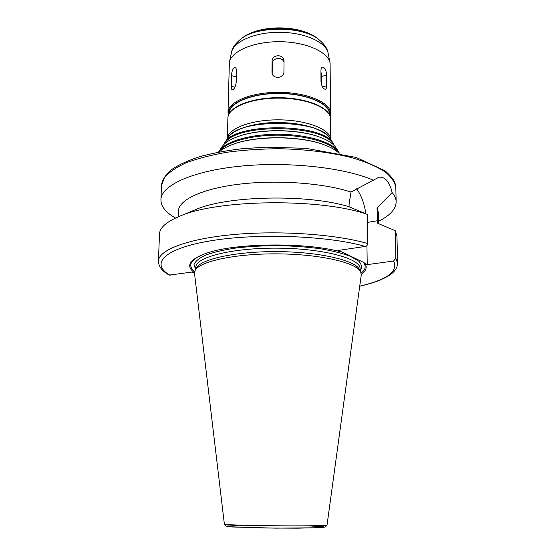 <?xml version="1.0" encoding="UTF-8"?>
<svg xmlns="http://www.w3.org/2000/svg" width="556" height="556" viewBox="0 0 556 556"><rect width="100%" height="100%" fill="white"/><g stroke="black" fill="none" stroke-linecap="round" stroke-linejoin="round"><path stroke-width="0.83" d="M320.979 81.412L320.944 70.661C321.014 68.645 321.549 67.464 322.57 67.109C324.954 67.512 326.289 70.195 326.574 75.15L326.622 85.805C326.615 87.855 326.205 89.023 325.392 89.328C323.133 88.904 321.66 86.263 320.979 81.412M321.827 85.499L321.799 76.394L320.951 71.96M271.974 72.169L272.092 61.216C271.863 54.259 283.928 53.835 284.005 60.861L283.928 72.099C284.172 78.716 272.225 79.237 271.988 72.621L272.044 73.058M283.998 62.522C282.823 56.406 272.058 57.588 272.294 63.808L272.19 73.67M231.275 86.305L231.511 75.679C231.81 70.786 233.006 68.096 235.091 67.61C236.022 67.929 236.502 69.104 236.522 71.14L236.3 81.864C235.598 86.666 234.257 89.314 232.283 89.808C231.574 89.544 231.233 88.376 231.275 86.305L234.931 87.167M367.231 264.635L363.235 262.237L342.274 252.118L337.874 250.492L365.299 246.433C366.752 246.086 367.551 245.126 367.697 243.556L367.238 214.345L349.105 206.783L349.078 204.059L351.003 192.049L378.935 177.225C385.093 176.606 389.492 181.715 392.126 192.543L377.024 207.881L377.726 223.31L395.219 230.664L395.858 258.338L393.578 261.035L367.231 264.635L366.939 245.523M365.883 213.775C364.291 203.378 361.198 195.052 356.611 188.804M175.599 218.015L174.883 217.681C165.563 212.225 160.913 206.255 160.92 199.764C161.066 185.655 191.73 171.06 240.067 166.195C288.3 161.275 345.276 167.69 373.632 180.325M392.126 192.543C394.746 195.642 396.087 198.728 396.15 201.821C395.962 209.063 390.124 215.533 378.622 221.219M377.024 207.881L378.469 212.816L378.671 223.7M395.219 230.664L396.956 236.057L397.596 263.203L395.858 258.338M364.972 263.544C367.377 267.276 366.154 270.821 361.31 274.178M363.235 262.237C366.334 266.011 365.639 269.625 361.15 273.079M367.697 243.556C336.095 234.278 279.432 230.281 233.249 234.583C186.969 238.858 158.509 250.179 158.404 261.118C158.738 268.645 164.979 272.628 169.226 275.116L192.07 272.058L194.489 272.892M158.404 261.118L159.516 233.986C159.732 227.717 166.369 221.844 179.435 216.347C216.944 199.291 320.597 197.957 367.238 214.345M194.496 210.085L195.642 209.612C227.022 195.587 308.184 193.884 349.105 206.783M178.205 216.861L178.413 211.071C178.58 199.958 202.036 188.616 239.712 184.126C277.312 179.623 323.773 183.084 351.003 192.049M219.05 152.017C222.24 149.064 227.036 146.457 233.437 144.178C256.865 135.449 301.345 135.838 324.621 144.977C330.973 147.361 335.72 150.057 338.861 153.06M233.235 144.254L234.041 143.962C257.178 135.344 301.032 135.727 324.016 144.748L324.815 145.053M219.286 151.684L219.363 151.573C225.451 142.246 250.867 134.899 279.105 135.177C307.35 135.393 332.634 143.184 338.555 152.615L338.632 152.726M218.557 152.115L219.398 150.676C225.5 141.335 250.895 133.982 279.119 134.253C307.336 134.476 332.606 142.266 338.541 151.712L339.355 153.164M222.066 146.694L222.143 146.589C224.832 142.67 230.254 139.285 238.392 136.422C259.721 128.686 298.607 129.027 319.797 137.137C327.887 140.133 333.246 143.615 335.866 147.583L335.942 147.688M238.204 136.491L238.976 136.213C260.013 128.589 298.315 128.922 319.214 136.915L319.985 137.2M224.777 143.511L224.846 143.406C234.708 123.244 323.71 124.023 333.218 144.351L333.287 144.456M223.762 144.623L224.874 142.517C234.764 122.327 323.668 123.105 333.204 143.462L334.281 145.582M229.135 113.688L229.141 113.32C228.982 102.839 252.049 93.199 279.473 93.512C306.898 93.679 329.791 103.722 329.444 114.195L329.444 114.564M330.584 113.514C330.945 102.79 307.537 92.504 279.48 92.324C251.43 92.011 227.849 101.894 228.016 112.618L229.385 62.196C231.532 51.034 254.036 41.415 279.925 41.7C305.814 41.867 328.144 51.882 330.097 63.078L330.584 113.514L330.174 116.287M224.353 523.974L194.524 273.489L195.142 270.459C199.395 261.348 235.681 253.46 278.07 253.87C320.464 254.196 356.611 262.717 360.698 271.905L361.261 274.942L327.067 524.871C330.57 526.72 220.822 525.761 224.353 523.974L225.757 526.032L229.204 526.727L264.719 528.012L297.877 528.179L321.146 527.616L325.614 526.914L327.067 524.871M195.142 270.459L196.365 268.138C200.605 259.061 236.369 251.222 278.09 251.625C319.818 251.951 355.437 260.41 359.523 269.563L360.698 271.905M194.669 271.627C186.844 265.198 190.777 259.054 206.471 253.202M194.496 272.718C185.315 265.886 189.374 259.36 206.665 253.14C235.23 242.965 305.029 242.103 340.39 251.701M321.799 76.394L326.574 75.15M322.473 86.861L326.622 85.805M272.294 63.808L272.092 61.216M236.404 76.867L231.511 75.679M367.363 222.4L377.677 220.718M160.92 199.764L161.504 185.586L164.395 177.649C168.857 172.395 176.05 167.467 185.968 162.873C197.387 158.592 210.946 155.068 226.646 152.302C243.278 150.078 260.722 148.89 278.987 148.73C306.384 149.272 332.467 152.615 353.581 158.161C366.606 162.199 377.093 166.744 385.03 171.797C391.368 177.003 394.968 182.278 395.816 187.629L396.15 201.821M393.578 261.035C398.541 271.384 387.254 279.751 359.732 286.138M228.21 137.554L228.273 137.45C237.773 118.289 320.736 119.012 329.896 138.34L329.958 138.437M330.737 139.639L330.618 119.04C330.973 108.462 307.537 98.294 279.432 98.12C251.333 97.807 227.717 107.558 227.89 118.143L227.411 138.736C227.411 128.714 251.103 119.533 279.244 119.846C307.385 120.026 330.91 129.617 330.73 139.639M228.745 114.48C226.959 103.527 250.638 92.97 279.473 93.304C308.309 93.477 331.807 104.438 329.826 115.356M241.04 38.837L241.332 38.628C235.369 43.438 232.095 48.018 231.532 52.368C233.652 41.422 255.232 32.019 280.009 32.29C304.778 32.45 326.191 42.228 328.123 53.209L330.097 63.078M242.777 37.572L241.332 38.628C257.525 25.764 302.596 26.153 318.567 39.302L318.852 39.518M328.123 53.209C327.63 48.852 324.447 44.216 318.567 39.302L316.885 38.03C299.705 24.798 260.444 24.45 243.035 37.391C258.568 25.062 301.567 25.437 316.885 38.03L317.135 38.225M243.438 525.274L227.661 525.976C226.438 526.303 228.182 526.65 232.894 527.005L275.679 528.144L318.477 527.755C323.196 527.477 324.94 527.164 323.731 526.817L307.961 525.837M195.747 269.312L195.809 267.248C195.26 257.219 232.498 247.705 278.125 248.157C323.745 248.497 360.816 258.665 360.086 268.687L360.114 270.744M195.622 269.549L194.009 264.621C195.295 261.271 199.208 258.081 205.748 255.044C213.775 252.195 223.943 249.832 236.244 247.962C249.491 246.461 263.558 245.676 278.452 245.599C293.332 245.96 307.357 247.017 320.527 248.775C332.731 250.874 342.774 253.432 350.662 256.434L358.835 261.23C361.838 264.58 362.269 267.874 360.121 271.12M170.185 275.296C150.294 264.163 162.755 248.928 209.647 240.984C256.267 232.943 328.047 235.612 365.299 246.433M359.718 286.25C375.502 282.483 381.986 279.71 389.353 275.31C394.684 271.905 397.436 267.874 397.596 263.203M195.642 209.612L179.435 216.347M161.504 185.586C161.747 181.555 163.686 176.224 172.485 168.989C179.484 164.423 188.679 160.281 200.07 156.549C212.531 153.199 226.452 150.593 241.825 148.737L265.914 147.173L305.939 148.327L356.188 157.438L385.037 170.775C390.548 175.647 393.884 179.796 395.045 183.223L395.816 187.629M234.041 143.962L233.437 144.178M324.016 144.748L324.621 144.977M219.363 151.573L219.078 151.99M338.555 152.615L338.833 153.039M222.143 146.589L219.398 150.676M335.866 147.583L338.541 151.712M238.976 136.213L238.392 136.422M319.214 136.915L319.797 137.137M224.846 143.406L224.534 143.865M333.218 144.351L333.524 144.817M333.204 143.462L329.896 138.34L327.123 135.15C325.045 133.134 320.353 130.618 313.049 127.602C298.662 123.307 288.223 122.528 274.733 122.542C252.063 122.945 232.568 130.069 228.273 137.45L224.874 142.517M227.89 118.143C227.918 106.933 251.493 97.446 279.439 97.689C307.385 97.932 330.778 107.829 330.618 119.04M228.016 112.618L228.384 115.405M231.532 52.368L229.385 62.196"/></g></svg>
